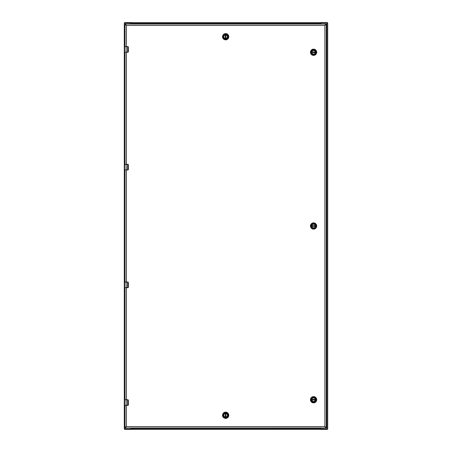 <?xml version="1.0" encoding="UTF-8"?>
<svg xmlns="http://www.w3.org/2000/svg" width="452" height="452" viewBox="0 0 452 452"><rect width="100%" height="100%" fill="white"/><g stroke="black" fill="none" stroke-linecap="round" stroke-linejoin="round"><path stroke-width="0.68" d="M130.939 24.012L130.939 23.363A0.339 0.339 0 0 0 130.6 23.024L124.3 23.024L124.3 428.976L130.6 428.976A0.339 0.339 0 0 0 130.939 428.637L130.939 427.987M125.119 24.6L125.119 23.024L131.091 23.142M327.344 23.024L327.344 22.6L321.078 22.6L321.078 23.024L326.881 23.024L321.4 23.024A0.339 0.339 0 0 0 321.061 23.363L321.061 24.012M130.922 23.024L130.922 22.6L124.656 22.6L124.656 23.024M320.909 22.843L320.909 24.012M131.091 22.6L320.909 22.6M131.091 22.843L131.091 23.419L320.909 23.419M131.091 24.012L131.091 23.419M321.061 427.987L321.061 428.637A0.339 0.339 0 0 0 321.4 428.976L326.881 428.976L320.909 428.858M124.656 428.976L124.656 429.4L130.922 429.4L130.922 428.976L125.119 428.976L125.119 427.4M321.078 428.976L321.078 429.4L327.344 429.4L327.344 428.976M131.091 429.157L131.091 427.987M320.909 429.4L131.091 429.4M320.909 429.157L320.909 428.581L131.091 428.581M320.909 427.987L320.909 428.581M326.892 22.6L326.892 23.024L327.7 23.024L327.7 428.976L326.881 428.976L326.892 429.4M125.594 427.4L126.396 426.598L125.244 427.4L125.244 427.987L126.396 426.592L126.402 405.387M325.7 24.6L324.892 25.402L324.892 426.592L326.05 427.987L326.05 427.4L324.892 426.598L325.7 427.4M126.402 46.612L126.402 25.408L125.244 24.012L125.244 24.6L126.396 25.402L324.892 25.402L326.05 24.6L326.05 24.012L324.892 25.402L326.05 24.6M125.244 24.6L126.396 25.408L125.594 24.6M125.006 405.387L125.006 427.4L126.396 426.592L324.898 426.598L326.05 427.4M125.006 24.6L125.006 46.612M125.006 399.737L125.006 287.681M125.006 282.031L125.006 169.969M125.006 164.319L125.006 52.262M326.287 427.4L326.287 24.6M325.965 24.012L125.328 24.012M125.328 427.987L325.965 427.987M311.778 226.006A1.791 1.791 0 0 1 313.569 224.215A1.791 1.791 0 0 1 315.36 226.006A1.791 1.791 0 0 1 313.569 227.791A1.791 1.791 0 0 1 311.778 226.006M315.428 226.006A1.859 1.859 0 0 1 312.643 227.61A1.859 1.859 0 0 1 312.643 224.395A1.859 1.859 0 0 1 315.428 226.006M311.123 226.006A2.446 2.446 0 0 1 314.795 223.881A2.446 2.446 0 0 1 314.795 228.124A2.446 2.446 0 0 1 311.123 226.006M313.569 229.119A3.113 3.113 0 0 0 316.688 226.006A3.113 3.113 0 0 0 313.569 222.887A3.113 3.113 0 0 0 310.456 226.006A3.113 3.113 0 0 0 313.569 229.119M315.338 225.78L311.818 225.689A1.78 1.78 0 0 1 315.327 225.689L315.338 225.78A1.78 1.78 0 0 1 315.338 226.226L315.327 226.316A1.78 1.78 0 0 1 311.818 226.316L315.338 226.226M311.807 225.78A1.78 1.78 0 0 0 311.807 226.226M311.778 52.268A1.791 1.791 0 0 1 313.569 50.477A1.791 1.791 0 0 1 315.36 52.268A1.791 1.791 0 0 1 313.569 54.054A1.791 1.791 0 0 1 311.778 52.268M315.428 52.268A1.859 1.859 0 0 1 312.643 53.873A1.859 1.859 0 0 1 312.643 50.658A1.859 1.859 0 0 1 315.428 52.268M311.123 52.268A2.446 2.446 0 0 1 314.795 50.144A2.446 2.446 0 0 1 314.795 54.387A2.446 2.446 0 0 1 311.123 52.268M313.569 55.381A3.113 3.113 0 0 0 316.688 52.268A3.113 3.113 0 0 0 313.569 49.149A3.113 3.113 0 0 0 310.456 52.268A3.113 3.113 0 0 0 313.569 55.381M315.338 52.042L311.818 51.952A1.78 1.78 0 0 1 315.327 51.952L315.338 52.042A1.78 1.78 0 0 1 315.338 52.488L315.327 52.579A1.78 1.78 0 0 1 311.818 52.579L315.338 52.488M311.807 52.042A1.78 1.78 0 0 0 311.807 52.488M311.778 399.743A1.791 1.791 0 0 1 313.569 397.952A1.791 1.791 0 0 1 315.36 399.743A1.791 1.791 0 0 1 313.569 401.529A1.791 1.791 0 0 1 311.778 399.743M315.428 399.743A1.859 1.859 0 0 1 312.643 401.348A1.859 1.859 0 0 1 312.643 398.133A1.859 1.859 0 0 1 315.428 399.743M311.123 399.743A2.446 2.446 0 0 1 314.795 397.619A2.446 2.446 0 0 1 314.795 401.862A2.446 2.446 0 0 1 311.123 399.743M313.569 402.856A3.113 3.113 0 0 0 316.688 399.743A3.113 3.113 0 0 0 313.569 396.624A3.113 3.113 0 0 0 310.456 399.743A3.113 3.113 0 0 0 313.569 402.856M315.338 399.517L311.818 399.427A1.78 1.78 0 0 1 315.327 399.427L315.338 399.517A1.78 1.78 0 0 1 315.338 399.963L315.327 400.054A1.78 1.78 0 0 1 311.818 400.054L315.338 399.963M311.807 399.517A1.78 1.78 0 0 0 311.807 399.963M225.65 38.522A1.791 1.791 0 0 1 223.859 36.731A1.791 1.791 0 0 1 225.65 34.94A1.791 1.791 0 0 1 227.441 36.731A1.791 1.791 0 0 1 225.65 38.522M225.65 34.872A1.859 1.859 0 0 1 227.26 37.657A1.859 1.859 0 0 1 224.039 37.657A1.859 1.859 0 0 1 225.65 34.872M225.65 39.177A2.446 2.446 0 0 1 223.531 35.505A2.446 2.446 0 0 1 227.768 35.505A2.446 2.446 0 0 1 225.65 39.177M228.763 36.731A3.113 3.113 0 0 0 225.65 33.612A3.113 3.113 0 0 0 222.537 36.731A3.113 3.113 0 0 0 225.65 39.844A3.113 3.113 0 0 0 228.763 36.731M225.429 34.962L225.339 38.482A1.78 1.78 0 0 1 225.339 34.973L225.429 34.962A1.78 1.78 0 0 1 225.87 34.962L225.96 34.973A1.78 1.78 0 0 1 225.96 38.482L225.87 34.962M225.429 38.493A1.78 1.78 0 0 0 225.87 38.493M225.644 413.478A1.791 1.791 0 0 1 227.435 415.269A1.791 1.791 0 0 1 225.644 417.06A1.791 1.791 0 0 1 223.853 415.269A1.791 1.791 0 0 1 225.644 413.478M225.644 417.128A1.859 1.859 0 0 1 224.034 414.343A1.859 1.859 0 0 1 227.254 414.343A1.859 1.859 0 0 1 225.644 417.128M225.644 412.823A2.446 2.446 0 0 1 227.763 416.495A2.446 2.446 0 0 1 223.525 416.495A2.446 2.446 0 0 1 225.644 412.823M222.531 415.269A3.113 3.113 0 0 0 225.644 418.388A3.113 3.113 0 0 0 228.757 415.269A3.113 3.113 0 0 0 225.644 412.156A3.113 3.113 0 0 0 222.531 415.269M225.864 417.038L225.955 413.518A1.78 1.78 0 0 1 225.955 417.026L225.864 417.038A1.78 1.78 0 0 1 225.424 417.038L225.333 417.026A1.78 1.78 0 0 1 225.333 413.518L225.424 417.038M225.864 413.507A1.78 1.78 0 0 0 225.424 413.507M124.769 46.612L127.803 46.612A0.565 0.565 0 0 1 127.939 46.629M127.978 46.641A0.565 0.565 0 0 1 128.328 46.974L128.368 51.697L127.814 52.178L124.667 52.178L124.701 49.884M128.289 51.991A0.565 0.565 0 0 0 128.328 51.901L128.368 51.697M128.148 52.144A0.565 0.565 0 0 1 127.803 52.262L126.153 52.262L126.153 46.697L127.814 46.697L128.328 47.177L128.328 51.697M124.667 49.912L124.667 46.697L127.6 46.612L127.6 52.262L126.153 52.262M127.814 46.697L128.328 46.974M128.328 51.901L127.814 52.178M124.667 47.483L124.667 46.697L126.153 46.612M124.701 47.839L124.667 48.788M124.667 47.522L124.707 48.014M124.667 50.087L124.667 51.392M124.769 399.737L127.803 399.737A0.565 0.565 0 0 1 127.939 399.754M127.978 399.766A0.565 0.565 0 0 1 128.328 400.099L128.368 404.822L127.814 405.303L124.667 405.303L124.701 403.009M128.289 405.116A0.565 0.565 0 0 0 128.328 405.026L128.368 404.822M128.148 405.269A0.565 0.565 0 0 1 127.803 405.387L126.153 405.387L126.153 399.822L127.814 399.822L128.328 400.302L128.328 404.822M124.667 403.037L124.667 399.822L127.6 399.737L127.6 405.387L126.153 405.387M127.814 399.822L128.328 400.099M128.328 405.026L127.814 405.303M124.667 400.608L124.667 399.822L126.153 399.737M124.701 400.964L124.667 401.913M124.667 400.647L124.707 401.139M124.667 403.212L124.667 404.517M124.769 164.319L127.803 164.319A0.565 0.565 0 0 1 127.939 164.336M127.978 164.347A0.565 0.565 0 0 1 128.328 164.681L128.368 169.404L127.814 169.884L124.667 169.884L124.701 167.596M128.289 169.698A0.565 0.565 0 0 0 128.328 169.607L128.368 169.404M128.148 169.85A0.565 0.565 0 0 1 127.803 169.969L126.153 169.969L126.153 164.404L127.814 164.404L128.328 164.884L128.328 169.404M124.752 164.319L126.153 164.404L124.667 164.404L124.667 165.229L124.752 164.319M127.814 164.404L128.328 164.681M128.328 169.607L127.814 169.884M124.667 167.771L124.667 165.195M124.701 165.545L124.667 166.494M124.667 165.229L124.707 165.726M124.667 167.799L124.667 169.099M124.769 282.031L127.803 282.031A0.565 0.565 0 0 1 127.939 282.048M128.249 282.246A0.565 0.565 0 0 1 128.328 282.393L128.368 287.116L127.814 287.596L124.667 287.596L124.701 285.302M128.289 287.404A0.565 0.565 0 0 0 128.328 287.319L128.368 287.116M128.148 287.562A0.565 0.565 0 0 1 127.803 287.681L126.153 287.681L126.153 282.116L127.814 282.116L128.328 282.596L128.328 287.116M124.752 282.031L126.153 282.116L124.667 282.116L124.667 282.935L124.752 282.031M127.814 282.116L128.328 282.393M128.328 287.319L127.814 287.596M124.667 285.331L124.667 282.901M124.701 283.257L124.667 284.201M124.667 282.935L124.707 283.432M124.667 285.506L124.667 286.805M125.108 22.6L125.108 23.024M125.108 428.976L125.108 429.4M326.881 23.024L326.881 428.976M126.402 164.319L126.402 52.262M126.402 282.031L126.402 169.969M126.402 399.737L126.402 287.681M311.818 225.689L315.327 225.689M315.327 226.316L311.818 226.316M311.818 51.952L315.327 51.952M315.327 52.579L311.818 52.579M311.818 399.427L315.327 399.427M315.327 400.054L311.818 400.054M225.339 38.482L225.339 34.973M225.96 34.973L225.96 38.482M225.955 413.518L225.955 417.026M225.333 417.026L225.333 413.518M127.6 169.969L127.6 164.319M127.6 287.681L127.6 282.031"/></g></svg>

